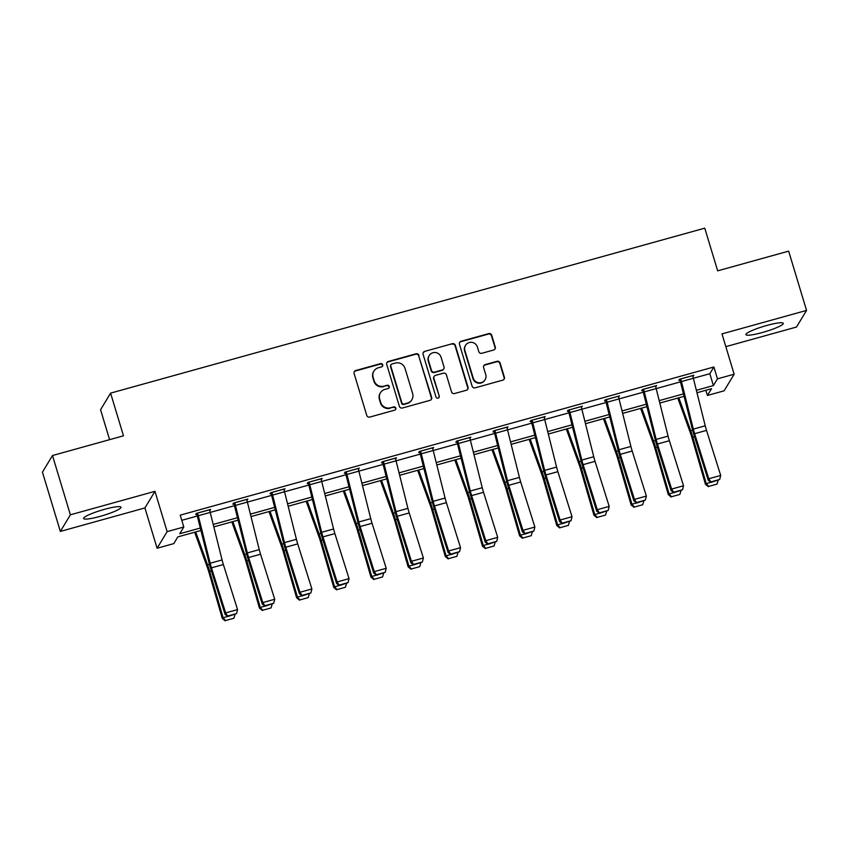 <?xml version="1.0" encoding="UTF-8"?>
<svg xmlns="http://www.w3.org/2000/svg" width="849" height="849" viewBox="0 0 849 849"><rect width="100%" height="100%" fill="white"/><g stroke="black" fill="none" stroke-linecap="round" stroke-linejoin="round"><path stroke-width="1.27" d="M382.719 364.794A1.719 1.677 31.1 0 0 380.585 363.616L355.742 370.514A2.451 2.398 31.1 0 0 354.107 373.496L366.757 415.394A2.451 2.398 31.1 0 0 369.793 417.071L394.647 410.173A1.719 1.677 31.1 0 0 395.793 408.082A1.719 1.677 31.1 0 0 393.66 406.915L390.444 407.807A7.864 7.683 31.1 0 1 380.713 402.437L379.662 398.945A7.864 7.683 31.1 0 1 384.894 389.415L388.11 388.524A1.719 1.677 31.1 0 0 389.256 386.444A1.719 1.677 31.1 0 0 387.123 385.266L383.907 386.157A7.864 7.683 31.1 0 1 374.176 380.787L373.125 377.296A7.864 7.683 31.1 0 1 378.357 367.766L381.572 366.874A1.719 1.677 31.1 0 0 382.719 364.794M382.4 366.354A1.719 1.677 31.1 0 0 380.32 364.072L355.476 370.971A2.451 2.398 31.1 0 0 354.224 371.809M395.475 409.642A1.719 1.677 31.1 0 0 393.384 407.361L390.444 407.807M388.938 387.993A1.719 1.677 31.1 0 0 386.857 385.711L383.907 386.157M766.721 325.475A19.516 2.77 163.2 0 0 745.921 334.612A19.516 2.77 163.2 0 0 762.487 332.479A19.516 2.77 163.2 0 0 783.287 323.331A19.516 2.77 163.2 0 0 766.721 325.475M104.406 509.358A19.516 2.77 163.2 0 0 83.605 518.506A19.516 2.77 163.2 0 0 100.182 516.362A19.516 2.77 163.2 0 0 120.983 507.224A19.516 2.77 163.2 0 0 104.406 509.358M493.64 350.011A2.451 2.398 31.1 0 0 495.275 347.039L491.73 335.281A2.451 2.398 31.1 0 0 488.684 333.604L461.092 341.266A2.451 2.398 31.1 0 0 459.458 344.248L472.108 386.136A2.451 2.398 31.1 0 0 475.143 387.823L502.735 380.161A2.451 2.398 31.1 0 0 504.38 377.179L500.093 362.979A2.451 2.398 31.1 0 0 497.047 361.303L485.235 364.582A2.451 2.398 31.1 0 0 483.601 367.564L485.734 374.6A6.569 6.421 31.1 0 1 478.687 382.74A6.569 6.421 31.1 0 1 473.222 378.07L464.891 350.488A6.569 6.421 31.1 0 1 471.938 342.359A6.569 6.421 31.1 0 1 477.403 347.018L478.794 351.613A2.451 2.398 31.1 0 0 481.829 353.29L493.64 350.011M692.625 375.598L692.635 375.64A8.755 1.348 74.5 0 1 693.357 378.261L709.817 373.719L713.892 366.98L717.469 378.845L734.141 374.207L724.112 390.816L707.429 395.454L711.504 388.715L696.976 392.747M52.489 455.531L70.382 514.812L60.353 531.421L42.45 472.14L52.489 455.531L123.487 435.813L110.593 393.129L704.766 228.158L717.66 270.842L788.647 251.134L806.55 310.416L721.979 333.901L734.141 374.207M60.353 531.421L144.924 507.935L154.964 491.327L70.382 514.812M154.964 491.327L167.136 531.633L183.808 527.006L179.744 533.745L200.364 528.014M713.892 366.98L180.232 515.152L183.808 527.006M419.003 355.476A2.451 2.398 31.1 0 0 415.957 353.8L388.364 361.462A2.451 2.398 31.1 0 0 386.73 364.433L399.38 406.331A2.451 2.398 31.1 0 0 402.415 408.008L430.019 400.346A2.451 2.398 31.1 0 0 431.653 397.374L418.727 355.922A2.451 2.398 31.1 0 0 415.692 354.245L388.089 361.907A2.451 2.398 31.1 0 0 386.847 362.746M424.723 351.369L452.326 343.707A2.451 2.398 31.1 0 1 455.361 345.384L468.011 387.282A2.451 2.398 31.1 0 1 466.377 390.253L454.565 393.533A2.451 2.398 31.1 0 1 451.53 391.856L446.394 374.865A2.451 2.398 31.1 0 0 443.358 373.189L435.526 375.364A2.451 2.398 31.1 0 0 433.881 378.336L439.23 396.027A1.719 1.677 31.1 0 1 437.384 398.16A1.719 1.677 31.1 0 1 435.951 396.939L423.089 354.341A2.451 2.398 31.1 0 1 424.723 351.369L452.326 343.707M725.821 346.657L796.511 327.024L806.55 310.416M110.593 393.129L100.564 409.738L109.595 439.665M181.792 520.32L197.361 516.001M209.47 509.74L209.491 509.793A8.755 1.348 74.5 0 1 210.212 512.414L234.526 505.675M247.377 502.109L271.691 495.36M283.799 489.098L283.821 489.151A8.755 1.348 74.5 0 1 284.542 491.773L308.856 485.044M321.707 481.479L346.021 474.729M358.129 468.468L358.151 468.51A8.755 1.348 74.5 0 1 358.872 471.131L383.186 464.403M396.037 460.837L420.351 454.088M432.47 447.826L432.481 447.879A8.755 1.348 74.5 0 1 433.202 450.501L457.515 443.772M470.378 440.196L494.68 433.446M506.8 427.185L506.811 427.238A8.755 1.348 74.5 0 1 507.532 429.859L531.845 423.131M543.965 416.87L543.976 416.923A8.755 1.348 74.5 0 1 544.697 419.544L569.021 412.816M581.13 406.554L581.141 406.597A8.755 1.348 74.5 0 1 581.862 409.218L606.186 402.49M618.295 396.239L618.305 396.281A8.755 1.348 74.5 0 1 619.027 398.903L643.351 392.174M656.203 388.609L680.516 381.859M209.724 510.599L210.658 509.411L196.363 513.38L195.695 514.505L196.883 514.165M246.889 500.284L247.834 499.095L233.539 503.064L232.859 504.179L234.048 503.85M284.054 489.969L284.999 488.769L270.704 492.738L270.024 493.863L271.213 493.534M321.219 479.643L322.164 478.454L307.869 482.423L307.189 483.548L308.378 483.219L308.113 482.349M358.384 469.327L359.329 468.139L345.034 472.108L344.354 473.222L345.543 472.893M395.549 459.012L396.494 457.813L382.199 461.782L381.519 462.907L382.708 462.578M432.714 448.697L433.659 447.497L419.364 451.466L418.684 452.591L419.873 452.262M469.89 438.371L470.824 437.182L456.529 441.151L455.849 442.265L457.038 441.936M507.055 428.055L507.989 426.856L493.694 430.825L493.014 431.95L494.203 431.621M544.22 417.74L545.154 416.541L530.858 420.51L530.179 421.635L531.368 421.306M581.385 407.414L582.318 406.225L568.023 410.194L567.344 411.309L568.533 410.98M618.55 397.099L619.483 395.899L605.188 399.868L604.509 400.993L605.698 400.664M655.715 386.783L656.648 385.584L642.353 389.553L641.674 390.678L642.873 390.349M692.88 376.457L693.813 375.269L679.518 379.238L678.839 380.352L680.038 380.023M705.869 390.285L707.429 395.454M200.969 530.466L177.844 536.886L173.769 543.615L157.097 548.252L167.136 531.633M144.924 507.935L157.097 548.252M696.371 390.307L713.404 385.573L717.469 378.845M213.216 524.449L237.529 517.699M250.381 514.133L274.694 507.373M287.546 503.807L311.859 497.058M324.711 493.492L349.024 486.742M361.876 483.177L386.189 476.427M399.041 472.851L423.354 466.101M436.206 462.535L460.519 455.786M473.371 452.22L497.684 445.47M510.536 441.894L534.849 435.144M547.711 431.579L572.014 424.829M584.876 421.263L609.179 414.514M622.041 410.937L646.354 404.188M659.206 400.622L683.519 393.872M684.124 396.313L659.811 403.063M646.959 406.639L622.646 413.389M609.794 416.955L585.481 423.704M572.629 427.27L548.316 434.019M535.464 437.596L511.151 444.345M498.299 447.911L473.986 454.661M461.134 458.227L436.821 464.976M423.969 468.552L399.656 475.302M386.804 478.868L362.491 485.617M349.639 489.183L325.326 495.933M312.474 499.509L288.161 506.259M275.299 509.825L250.996 516.574M238.134 520.14L213.831 526.889M709.817 373.719L713.404 385.573M209.99 510.536L209.724 509.665M247.155 500.21L246.889 499.35M284.319 489.894L284.054 489.035M321.484 479.579L321.219 478.719M358.649 469.253L358.384 468.393M395.814 458.938L395.549 458.078M432.979 448.622L432.714 447.763M470.144 438.296L469.879 437.437M507.309 427.981L507.044 427.121M544.474 417.666L544.22 416.806M581.639 407.34L581.385 406.48M618.804 397.024L618.55 396.165M655.969 386.709L655.715 385.849M693.134 376.383L692.88 375.523M373.878 371.151L373.602 371.607A7.864 7.683 31.1 0 0 372.849 377.741L373.125 377.296M383.642 386.603A7.864 7.683 31.1 0 1 373.91 381.233L372.849 377.741M380.416 392.8L380.14 393.246A7.864 7.683 31.1 0 0 379.386 399.391L379.662 398.945M390.169 408.252A7.864 7.683 31.1 0 1 380.437 402.882L379.386 399.391M431.26 399.508A2.451 2.398 31.1 0 0 431.377 397.82L418.727 355.922M391.92 364.009A1.719 1.677 31.1 0 0 390.773 366.089L401.874 402.861A1.719 1.677 31.1 0 0 404.007 404.039L407.403 403.095A7.864 7.683 31.1 0 0 412.635 393.575L405.047 368.434A7.864 7.683 31.1 0 0 395.316 363.064L391.92 364.009M390.943 364.741L390.667 365.197A1.719 1.677 31.1 0 0 390.508 366.535L390.773 366.089M411.882 399.709L411.606 400.166A7.864 7.683 31.1 0 1 407.127 403.551L403.731 404.485A1.719 1.677 31.1 0 1 401.609 403.317L390.508 366.535M467.629 389.415A2.451 2.398 31.1 0 0 467.746 387.728L455.096 345.83A2.451 2.398 31.1 0 0 452.05 344.153M434.126 376.415L433.85 376.871A2.451 2.398 31.1 0 0 433.616 378.781L439.23 396.027M438.912 397.587A1.719 1.677 31.1 0 0 438.954 396.472M441.077 357.227A6.569 6.421 31.1 0 0 429.191 355.572A6.569 6.421 31.1 0 0 428.565 360.708L431.494 370.419A2.451 2.398 31.1 0 0 434.539 372.106L442.371 369.931A2.451 2.398 31.1 0 0 444.006 366.948L441.077 357.227M429.191 355.572L428.925 356.018A6.569 6.421 31.1 0 0 428.289 361.154L428.565 360.708M443.772 368.869L443.496 369.315A2.451 2.398 31.1 0 1 442.096 370.376L434.264 372.552A2.451 2.398 31.1 0 1 431.228 370.875L428.289 361.154M424.458 351.815A2.451 2.398 31.1 0 0 423.205 352.653M465.517 345.363L465.252 345.808A6.569 6.421 31.1 0 0 464.615 350.945L464.891 350.488M485.097 379.736L484.821 380.182A6.569 6.421 31.1 0 1 472.946 378.527L464.615 350.945M503.988 379.323A2.451 2.398 31.1 0 0 504.104 377.635L499.817 363.436A2.451 2.398 31.1 0 0 496.782 361.759L484.97 365.028A2.451 2.398 31.1 0 0 483.718 365.877M494.893 349.172A2.451 2.398 31.1 0 0 495.009 347.485L491.454 335.737A2.451 2.398 31.1 0 0 488.419 334.06L460.816 341.712A2.451 2.398 31.1 0 0 459.564 342.561M194.644 532.217L207.464 567.726A12.512 1.931 74.5 0 1 208.886 572.12L222.289 618.422L223.096 617.732L209.682 571.43A18.763 2.887 -105.5 0 0 207.559 564.84L195.684 531.93M225.547 620.555L233.889 618.242L225.547 620.555L223.096 617.732L227.85 616.416M234.961 614.58L233.889 618.242M225.229 620.842L222.289 618.422M197.562 513.051L197.573 513.093A8.755 1.348 74.5 0 1 198.295 515.714L210.212 512.414L222.077 559.947A12.512 1.931 -105.5 0 0 223.372 564.543L237.55 609.593L225.632 612.893L227.988 616.512L236.553 613.583L228.211 615.896M196.618 513.305L208.971 562.494A18.763 2.887 74.5 0 0 210.913 569.392L225.091 614.443L225.632 612.893L211.465 567.843A12.512 1.931 -105.5 0 1 210.17 563.248L198.295 515.714M225.091 614.443L227.988 616.512M236.553 613.583L237.55 609.593M231.809 521.902L244.629 557.411A12.512 1.931 74.5 0 1 246.051 561.805L259.454 608.107L260.261 607.417L246.847 561.115A18.763 2.887 -105.5 0 0 244.724 554.524L232.849 521.615M262.712 610.24L271.054 607.926L262.712 610.24L260.261 607.417L265.015 606.09M272.126 604.265L271.054 607.926M262.394 610.516L259.454 608.107M268.984 511.576L281.794 547.096A12.512 1.931 74.5 0 1 283.216 551.489L296.619 597.792L297.426 597.091L284.022 550.789A18.763 2.887 -105.5 0 0 281.889 544.209L270.014 511.289M299.877 599.925L308.219 597.611L299.877 599.925L297.426 597.091L302.18 595.775M309.301 593.939L308.219 597.611M299.559 600.201L296.619 597.792M246.635 499.424L246.656 499.467A8.755 1.348 74.5 0 1 247.377 502.088L259.253 549.621A12.512 1.931 -105.5 0 0 260.547 554.217L274.715 599.267L262.797 602.578L265.153 606.197L273.718 603.268L265.376 605.581M233.783 502.99L246.146 552.179A18.763 2.887 74.5 0 0 248.088 559.077L262.256 604.127L262.797 602.578L248.63 557.528A12.512 1.931 -105.5 0 1 247.335 552.932L235.46 505.399A8.755 1.348 74.5 0 0 234.738 502.778L234.727 502.725M262.256 604.127L265.153 606.197M273.718 603.268L274.715 599.267M271.892 492.409L271.903 492.462A8.755 1.348 74.5 0 1 272.625 495.084L284.542 491.773L296.418 539.306A12.512 1.931 -105.5 0 0 297.712 543.901L311.88 588.951L299.962 592.262L302.318 595.881L310.883 592.942L302.541 595.255M270.948 492.675L283.311 541.864A18.763 2.887 74.5 0 0 285.253 548.751L299.421 593.801L299.962 592.262L285.795 547.212A12.512 1.931 -105.5 0 1 284.5 542.617L272.625 495.084M299.421 593.801L302.318 595.881M310.883 592.942L311.88 588.951M306.149 501.26L318.959 536.78A12.512 1.931 74.5 0 1 320.381 541.163L333.795 587.466L334.591 586.776L321.187 540.473A18.763 2.887 -105.5 0 0 319.054 533.883L307.179 500.974M337.042 589.599L345.384 587.285L337.042 589.599L334.591 586.776L339.345 585.46M346.466 583.624L345.384 587.285M336.724 589.885L333.795 587.466M343.314 490.945L356.124 526.454A12.512 1.931 74.5 0 1 357.546 530.848L370.96 577.15L371.766 576.46L358.352 530.158A18.763 2.887 -105.5 0 0 356.219 523.568L344.344 490.658M374.207 579.283L382.549 576.97L374.207 579.283L371.766 576.46L376.51 575.134M383.631 573.308L382.549 576.97M373.889 579.559L370.96 577.15M380.479 480.619L393.289 516.139A12.512 1.931 74.5 0 1 394.711 520.533L408.125 566.835L408.931 566.134L395.517 519.832A18.763 2.887 -105.5 0 0 393.384 513.252L381.509 480.332M411.372 568.968L419.714 566.654L411.372 568.968L408.931 566.134L413.675 564.818M420.796 562.983L419.714 566.654M411.054 569.244L408.125 566.835M320.964 478.783L320.986 478.836A8.755 1.348 74.5 0 1 321.707 481.457L333.583 528.991A12.512 1.931 -105.5 0 0 334.877 533.586L349.045 578.636L337.127 581.936L339.483 585.555L348.048 582.626L339.706 584.94M309.057 482.094L309.068 482.136A8.755 1.348 74.5 0 1 309.789 484.758L321.665 532.291A12.512 1.931 -105.5 0 0 322.96 536.886L337.127 581.936L336.586 583.486L322.418 538.436A18.763 2.887 74.5 0 1 320.476 531.548L308.389 483.261M336.586 583.486L339.483 585.555M348.048 582.626L349.045 578.636M346.222 471.768L346.233 471.821A8.755 1.348 74.5 0 1 346.954 474.442L358.872 471.131L370.748 518.665A12.512 1.931 -105.5 0 0 372.042 523.26L386.21 568.31L374.292 571.621L376.648 575.24L385.213 572.311L376.871 574.624M345.288 472.033L357.641 521.222A18.763 2.887 74.5 0 0 359.583 528.12L373.751 573.171L374.292 571.621L360.125 526.571A12.512 1.931 -105.5 0 1 358.83 521.976L346.954 474.442M373.751 573.171L376.648 575.24M385.213 572.311L386.21 568.31M395.294 458.142L395.316 458.195A8.755 1.348 74.5 0 1 396.037 460.816L407.913 508.349A12.512 1.931 -105.5 0 0 409.207 512.945L423.375 557.995L411.457 561.306L413.824 564.925L422.377 561.985L414.036 564.298M382.453 461.718L394.806 510.907A18.763 2.887 74.5 0 0 396.748 517.794L410.916 562.845L411.457 561.306L397.29 516.256A12.512 1.931 -105.5 0 1 395.995 511.66L384.13 464.127A8.755 1.348 74.5 0 0 383.398 461.506L383.387 461.453M410.916 562.845L413.824 564.925M422.377 561.985L423.375 557.995M420.552 451.137L420.563 451.18A8.755 1.348 74.5 0 1 421.295 453.801L433.202 450.501L445.078 498.034A12.512 1.931 -105.5 0 0 446.372 502.629L460.54 547.679L448.622 550.98L450.989 554.599L459.542 551.67L451.201 553.983M419.618 451.392L431.971 500.592A18.763 2.887 74.5 0 0 433.913 507.479L448.081 552.529L448.622 550.98L434.455 505.93A12.512 1.931 -105.5 0 1 433.16 501.334L421.295 453.801M448.081 552.529L450.989 554.599M459.542 551.67L460.54 547.679M469.635 437.511L469.646 437.553A8.755 1.348 74.5 0 1 470.367 440.175L482.243 487.708A12.512 1.931 -105.5 0 0 483.537 492.303L497.705 537.353L485.798 540.664L488.154 544.283L496.707 541.354L488.366 543.668M456.783 441.077L469.136 490.266A18.763 2.887 74.5 0 0 471.078 497.164L485.246 542.214L485.798 540.664L471.619 495.614A12.512 1.931 -105.5 0 1 470.325 491.019L458.46 443.486A8.755 1.348 74.5 0 0 457.738 440.864L457.717 440.811M485.246 542.214L488.154 544.283M496.707 541.354L497.705 537.353M494.882 430.496L494.903 430.549A8.755 1.348 74.5 0 1 495.625 433.17L507.532 429.859L519.408 477.393A12.512 1.931 -105.5 0 0 520.702 481.988L534.87 527.038L522.963 530.349L525.319 533.968L533.872 531.028L525.531 533.342M493.948 430.761L506.301 479.95A18.763 2.887 74.5 0 0 508.243 486.838L522.411 531.888L522.963 530.349L508.784 485.299A12.512 1.931 -105.5 0 1 507.5 480.704L495.625 433.17M522.411 531.888L525.319 533.968M533.872 531.028L534.87 527.038M543.976 416.923L532.068 420.223A8.755 1.348 74.5 0 1 532.79 422.844L544.697 419.544L556.573 467.077A12.512 1.931 -105.5 0 0 557.867 471.673L572.035 516.723L560.128 520.023L562.484 523.642L571.037 520.713L562.696 523.026M531.113 420.435L543.466 469.635A18.763 2.887 74.5 0 0 545.408 476.522L559.576 521.573L560.128 520.023L545.96 474.973A12.512 1.931 -105.5 0 1 544.665 470.378L532.79 422.844M559.576 521.573L562.484 523.642M571.037 520.713L572.035 516.723M569.212 409.855L569.233 409.908A8.755 1.348 74.5 0 1 569.955 412.529L581.862 409.218L593.738 456.751A12.512 1.931 -105.5 0 0 595.032 461.347L609.2 506.397L597.293 509.708L599.649 513.327L608.202 510.398L599.861 512.711M568.278 410.12L580.631 459.309A18.763 2.887 74.5 0 0 582.573 466.207L596.741 511.257L597.293 509.708L583.125 464.658A12.512 1.931 -105.5 0 1 581.83 460.062L569.955 412.529M596.741 511.257L599.649 513.327M608.202 510.398L609.2 506.397M606.377 399.539L606.398 399.592A8.755 1.348 74.5 0 1 607.12 402.214L619.027 398.903L630.903 446.436A12.512 1.931 -105.5 0 0 632.197 451.031L646.365 496.081L634.458 499.392L636.814 503.011L645.367 500.072L637.037 502.385M605.443 399.805L617.796 448.994A18.763 2.887 74.5 0 0 619.738 455.881L633.906 500.931L634.458 499.392L620.29 454.342A12.512 1.931 -105.5 0 1 618.995 449.747L607.12 402.214M633.906 500.931L636.814 503.011M645.367 500.072L646.365 496.081M417.644 470.304L430.454 505.824A12.512 1.931 74.5 0 1 431.876 510.207L445.29 556.509L446.096 555.819L432.682 509.517A18.763 2.887 -105.5 0 0 430.549 502.937L418.674 470.017M448.537 558.653L456.879 556.328L448.537 558.653L446.096 555.819L450.84 554.503M457.961 552.667L456.879 556.328M448.219 558.929L445.29 556.509M454.809 459.988L467.619 495.498A12.512 1.931 74.5 0 1 469.041 499.891L482.455 546.194L483.261 545.504L469.847 499.201A18.763 2.887 -105.5 0 0 467.714 492.611L455.839 459.702M485.702 548.327L494.044 546.013L485.702 548.327L483.261 545.504L488.005 544.177M495.126 542.352L494.044 546.013M485.384 548.603L482.455 546.194M491.974 449.662L504.784 485.182A12.512 1.931 74.5 0 1 506.206 489.576L519.62 535.878L520.426 535.178L507.012 488.875A18.763 2.887 -105.5 0 0 504.879 482.296L493.004 449.376M522.867 538.011L531.209 535.698L522.867 538.011L520.426 535.178L525.17 533.862M532.291 532.026L531.209 535.698M522.549 538.287L519.62 535.878M529.139 439.347L541.949 474.867A12.512 1.931 74.5 0 1 543.371 479.25L556.785 525.552L557.591 524.862L544.177 478.56A18.763 2.887 -105.5 0 0 542.044 471.98L530.169 439.06M560.032 527.696L568.374 525.372L560.032 527.696L557.591 524.862L562.335 523.546M569.456 521.711L568.374 525.372M559.714 527.972L556.785 525.552M566.304 429.032L579.114 464.541A12.512 1.931 74.5 0 1 580.536 468.935L593.95 515.237L594.756 514.547L581.342 468.245A18.763 2.887 -105.5 0 0 579.22 461.654L567.334 428.745M597.208 517.37L605.539 515.056L597.208 517.37L594.756 514.547L599.5 513.221M606.621 511.395L605.539 515.056M596.879 517.646L593.95 515.237M603.469 418.716L616.289 454.226A12.512 1.931 74.5 0 1 617.701 458.619L631.115 504.922L631.921 504.221L618.507 457.919A18.763 2.887 -105.5 0 0 616.385 451.339L604.509 418.419M634.373 507.055L642.704 504.741L634.373 507.055L631.921 504.221L636.665 502.905M643.786 501.069L642.704 504.741M634.044 507.331L631.115 504.922M640.634 408.39L653.454 443.91A12.512 1.931 74.5 0 1 654.866 448.293L668.28 494.596L669.086 493.906L655.672 447.603A18.763 2.887 -105.5 0 0 653.55 441.024L641.674 408.104M671.538 496.739L679.869 494.415L671.538 496.739L669.086 493.906L673.83 492.59M680.951 490.754L679.869 494.415M671.209 497.015L668.28 494.596M655.46 385.913L655.47 385.966A8.755 1.348 74.5 0 1 656.192 388.587L668.067 436.121A12.512 1.931 -105.5 0 0 669.362 440.716L683.53 485.766L671.623 489.066L673.979 492.685L682.532 489.756L674.202 492.07M642.608 389.479L654.961 438.678A18.763 2.887 74.5 0 0 656.903 445.566L671.071 490.616L671.623 489.066L657.455 444.016A12.512 1.931 -105.5 0 1 656.16 439.421L644.285 391.888A8.755 1.348 74.5 0 0 643.563 389.267L643.542 389.224M671.071 490.616L673.979 492.685M682.532 489.756L683.53 485.766M677.799 398.075L690.619 433.584A12.512 1.931 74.5 0 1 692.031 437.978L705.445 484.28L706.251 483.59L692.837 437.288A18.763 2.887 -105.5 0 0 690.715 430.698L678.839 397.788M708.703 486.413L717.034 484.1L708.703 486.413L706.251 483.59L711.006 482.274M718.116 480.438L717.034 484.1M708.374 486.689L705.445 484.28M680.718 378.909L680.728 378.951A8.755 1.348 74.5 0 1 681.45 381.572L693.357 378.261L705.232 425.795A12.512 1.931 -105.5 0 0 706.527 430.39L720.695 475.44L708.788 478.751L711.144 482.37L719.697 479.441L711.366 481.754M679.773 379.163L692.126 428.352A18.763 2.887 74.5 0 0 694.068 435.25L708.236 480.301L708.788 478.751L694.62 433.701A12.512 1.931 -105.5 0 1 693.325 429.106L681.45 381.572M708.236 480.301L711.144 482.37M719.697 479.441L720.695 475.44M209.682 571.43L211.412 570.952M207.559 564.84L209.448 564.32M209.491 509.793L197.573 513.093M222.077 559.947L210.17 563.248M223.372 564.543L211.465 567.843M246.847 561.115L248.577 560.637M244.724 554.524L246.613 554.004M284.022 550.789L285.742 550.311M281.889 544.209L283.778 543.678M246.656 499.467L234.738 502.778M259.253 549.621L247.335 552.932M260.547 554.217L248.63 557.528M247.377 502.088L235.46 505.399M283.821 489.151L271.903 492.462M296.418 539.306L284.5 542.617M297.712 543.901L285.795 547.212M321.187 540.473L322.907 539.996M319.054 533.883L320.943 533.363M358.352 530.158L360.072 529.68M356.219 523.568L358.108 523.048M395.517 519.832L397.236 519.355M393.384 513.252L395.273 512.722M320.986 478.836L309.068 482.136M333.583 528.991L321.665 532.291M334.877 533.586L322.96 536.886M321.707 481.457L309.789 484.758M358.151 468.51L346.233 471.821M370.748 518.665L358.83 521.976M372.042 523.26L360.125 526.571M395.316 458.195L383.398 461.506M407.913 508.349L395.995 511.66M409.207 512.945L397.29 516.256M396.037 460.816L384.13 464.127M432.481 447.879L420.563 451.18M445.078 498.034L433.16 501.334M446.372 502.629L434.455 505.93M469.646 437.553L457.738 440.864M482.243 487.708L470.325 491.019M483.537 492.303L471.619 495.614M470.367 440.175L458.46 443.486M506.811 427.238L494.903 430.549M519.408 477.393L507.5 480.704M520.702 481.988L508.784 485.299M556.573 467.077L544.665 470.378M557.867 471.673L545.96 474.973M581.141 406.597L569.233 409.908M593.738 456.751L581.83 460.062M595.032 461.347L583.125 464.658M618.305 396.281L606.398 399.592M630.903 446.436L618.995 449.747M632.197 451.031L620.29 454.342M432.682 509.517L434.401 509.039M430.549 502.937L432.438 502.406M469.847 499.201L471.566 498.724M467.714 492.611L469.603 492.091M507.012 488.875L508.731 488.398M504.879 482.296L506.768 481.765M544.177 478.56L545.896 478.083M542.044 471.98L543.933 471.45M581.342 468.245L583.061 467.767M579.22 461.654L581.098 461.134M618.507 457.919L620.226 457.441M616.385 451.339L618.263 450.819M655.672 447.603L657.391 447.126M653.55 441.024L655.428 440.493M655.47 385.966L643.563 389.267M668.067 436.121L656.16 439.421M669.362 440.716L657.455 444.016M656.192 388.587L644.285 391.888M692.837 437.288L694.556 436.811M690.715 430.698L692.604 430.178M692.635 375.64L680.728 378.951M705.232 425.795L693.325 429.106M706.527 430.39L694.62 433.701"/></g></svg>

